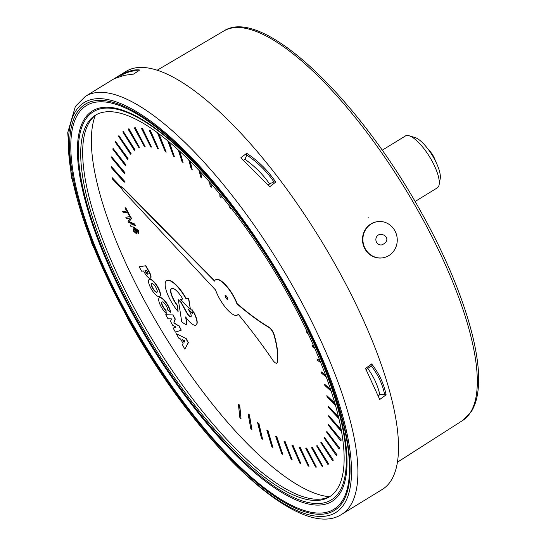 <?xml version="1.0" encoding="UTF-8"?>
<svg xmlns="http://www.w3.org/2000/svg" width="546" height="546" viewBox="0 0 546 546"><rect width="100%" height="100%" fill="white"/><g stroke="black" fill="none" stroke-linecap="round" stroke-linejoin="round"><path stroke-width="0.82" d="M368.297 218.004L368.871 217.656L368.297 218.004M382.33 257.876A18.271 17.158 -97.7 0 1 363.5 245.707A18.271 17.158 -97.7 0 1 370.877 223.956A18.271 17.158 -97.7 0 1 377.402 221.669M380.419 257.992A18.271 17.158 -97.7 0 1 362.947 240.929A18.271 17.158 -97.7 0 1 377.607 221.635A18.271 17.158 -97.7 0 1 379.723 221.492A18.271 17.158 -97.7 0 1 397.195 238.554A18.271 17.158 -97.7 0 1 382.534 257.849A18.271 17.158 -97.7 0 1 380.419 257.992M380.924 244.963A5.33 5.003 82.3 0 0 381.838 244.867C390.158 241.298 386.916 234.76 380.849 234.316L380.405 234.33A5.33 5.003 82.3 0 0 380.924 244.963M133.893 228.965L135.934 230.726L135.934 232.712L133.893 231.088L133.668 229.04M134.139 228.815L134.139 230.938L136.179 232.562M138.507 233.47L138.138 230.603L133.804 227.532L133.101 227.757L133.429 231.142L136.636 233.906L136.555 230.89L134.671 228.665L136.234 229.033L137.64 230.596L137.817 232.309L138.602 233.415M134.917 228.515L136.8 230.74L136.882 233.756M136.636 233.906L137.046 233.722M133.231 227.689L134.05 227.382L138.384 230.453L138.752 233.319M124.966 207.91L126.706 211.056L122.679 211.602L123.376 212.858L127.402 212.312L129.149 215.465L129.689 215.397L125.505 207.842L124.966 207.91L125.505 207.842M125.751 207.692L129.689 215.397M126.645 210.947L122.679 211.602M320.181 361.07L317.137 358.988L319.997 360.626M317.137 358.988L317.683 360.51L320.836 362.694M338.711 417.362L328.248 406.135L338.575 416.803M328.248 406.135L328.385 407.309L339.052 418.809M324.481 437.394L336.998 454.832L324.481 437.394L324.194 438.049L336.404 455.63L336.752 454.982M336.998 454.832L336.404 455.63M305.712 448.232L306.627 448.041L316.352 467.096L306.381 448.191L305.712 448.232L315.602 467.076L316.352 467.096M275.641 436.384L276.842 436.814L282.814 454.408L276.597 436.964L275.641 436.384L281.77 453.733L282.814 454.408M238.384 404.217L239.735 405.187L241.039 418.782L239.489 405.337L238.384 404.217L239.858 417.547L241.039 418.782M239.633 219.437L240.725 220.918M199.242 170.768L200.546 176.965L201.617 177.921L200.396 172.004M200.751 172.386L201.617 177.921M157.712 133.524L165.315 151.761L166.189 152.143L158.674 133.988L157.712 133.524L158.511 133.64M158.988 133.995L166.189 152.143M128.092 129.081L139.018 147.85L139.571 147.597L128.719 128.87L128.092 129.081L128.719 128.87M128.965 128.719L139.571 147.597M113.049 148.389L125.894 164.81L125.498 165.807L125.648 164.96L113.049 148.389L112.851 149.242L125.498 165.807M166.742 280.603A22.393 7.112 58.5 0 1 166.864 280.521A22.393 7.112 58.5 0 1 186.179 298.525L188.704 298.177L190.377 309.166L188.459 298.328L185.933 298.676A22.393 7.112 -121.5 0 0 166.619 280.671A22.393 7.112 -121.5 0 0 178.126 311.589L177.163 305.419A13.159 4.177 58.5 0 1 171.444 288.547A13.159 4.177 58.5 0 1 182.78 299.099L180.248 299.447L190.131 309.316M182.719 298.99L180.248 299.447M171.574 288.479A13.159 4.177 -121.5 0 0 177.409 305.269L177.163 305.419M177.409 305.269L178.126 311.589M159.452 297.734A9.999 3.174 58.5 0 1 159.569 297.652A9.999 3.174 58.5 0 1 165.779 301.993A9.999 3.174 58.5 0 1 170.632 312.141L170.386 312.298A9.999 3.174 -121.5 0 0 165.534 302.143A9.999 3.174 -121.5 0 0 159.323 297.802A9.999 3.174 -121.5 0 0 160.012 304.511A9.999 3.174 -121.5 0 0 166.23 313.424L165.786 310.408A5.296 1.679 58.5 0 1 162.346 305.664A5.296 1.679 58.5 0 1 161.903 301.945A5.296 1.679 58.5 0 1 165.438 304.572A5.296 1.679 58.5 0 1 167.793 310.108L170.386 312.298M162.039 301.883A5.296 1.679 -121.5 0 0 162.688 305.712A5.296 1.679 -121.5 0 0 166.032 310.251L165.786 310.408M166.032 310.251L166.23 313.424M151.802 283.551A5.051 1.604 -121.5 0 0 153.187 288.602A5.051 1.604 -121.5 0 0 157.057 292.124M151.877 283.538A5.051 1.604 58.5 0 1 155.849 287.373A5.051 1.604 58.5 0 1 156.948 292.219A5.051 1.604 58.5 0 1 152.941 288.752A5.051 1.604 58.5 0 1 151.665 283.613A5.051 1.604 58.5 0 1 151.877 283.538M149.584 279.327A9.992 3.174 -121.5 0 0 149.16 279.477A9.992 3.174 -121.5 0 0 151.324 289.052A9.992 3.174 -121.5 0 0 159.186 296.655A9.992 3.174 -121.5 0 0 159.609 296.505A9.992 3.174 -121.5 0 0 157.446 286.93A9.992 3.174 -121.5 0 0 149.584 279.327M149.283 279.409A9.992 3.174 58.5 0 1 149.406 279.327A9.992 3.174 58.5 0 1 149.829 279.177A9.992 3.174 58.5 0 1 157.692 286.773A9.992 3.174 58.5 0 1 159.855 296.355A9.992 3.174 58.5 0 1 159.732 296.423M185.974 317.424L186.848 324.931L185.633 316.926A14.66 4.655 -121.5 0 0 195.994 325.027A14.66 4.655 -121.5 0 0 193.468 312.135L191.769 309.063L192.451 313.5L188.493 309.582L190.028 312.346A4.9 1.556 58.5 0 1 190.923 316.755A4.9 1.556 58.5 0 1 186.684 312.797L180.876 302.32L178.344 299.788L181.716 321.799A28.426 9.023 -121.5 0 0 186.848 324.931M180.876 302.32L178.344 299.788M181.122 302.17L186.93 312.646A4.9 1.556 -121.5 0 0 191.039 316.66M192.376 313.035L188.493 309.582M193.468 312.135L191.769 309.063M193.714 311.984A14.66 4.655 58.5 0 1 196.239 324.877A14.66 4.655 58.5 0 1 196.11 324.945M111.684 156.866L124.679 172.345L124.392 173.471L124.433 172.495L111.684 156.866L111.602 157.855L124.392 173.471M123.335 131.49L135.026 149.781L134.323 150.341L134.78 149.932L123.335 131.49L122.809 131.866L134.323 150.341M149.167 130.078L157.726 148.71L158.531 148.935L150.054 130.378L149.167 130.078L150.054 130.378M150.3 130.228L158.531 148.935M188.793 160.039L191.168 168.823L192.206 169.642L189.947 161.186M190.336 161.582L192.206 169.642M229.818 206.559L229.77 207.733L230.883 209.029L230.938 207.992M231.163 208.279L230.883 209.029M300.068 317.206L300.969 318.987M266.803 430.105L268.052 430.685L272.918 447.502L267.806 430.835L266.803 430.105L271.826 446.676L272.918 447.502M299.133 447.324L300.129 447.29L309.036 466.236L299.884 447.44L299.133 447.324L308.203 466.052L309.036 466.236M321.232 442.123L333.333 460.148L321.232 442.123L320.836 442.635L332.63 460.783L333.08 460.298M333.333 460.148L332.63 460.783M341.462 430.466L328.719 415.663L341.359 429.914M341.66 431.565L341.537 430.896M328.719 415.663L328.747 416.721L341.537 431.64M325.805 375.518L321.26 371.915L325.621 375.027M321.26 371.915L321.71 373.368L326.392 377.109M313.998 346.519L312.182 345.488L313.827 346.13M312.182 345.488L312.817 347.065L314.721 348.157M335.135 403.76L326.842 395.597L334.978 403.207M326.842 395.597L327.081 396.881L335.565 405.268M326.822 431.36L339.639 448.061L326.822 431.36L326.644 432.159L339.162 449.01L339.394 448.211M339.639 448.061L339.162 449.01M311.554 447.747L312.387 447.399L322.836 466.386L312.135 447.549L311.554 447.747L322.181 466.537L322.836 466.386M284.029 441.373L285.169 441.653L292.192 459.868L284.923 441.803L284.029 441.373L291.209 459.35L292.192 459.868M248.082 413.95L249.413 414.796L251.938 429.606L249.167 414.946L248.082 413.95L250.771 428.494L251.938 429.606M209.589 182.152L210.169 186.227L211.268 187.298L210.742 183.463M211.056 183.825L211.268 187.298M167.813 140.964L173.471 156.163L174.406 156.688L168.953 141.905M169.39 142.274L174.406 156.688M134.289 127.846L144.513 146.744L145.154 146.649L135.012 127.805L134.289 127.846L135.012 127.805M135.258 127.655L145.154 146.649M115.465 141.298L128.037 158.504L127.532 159.357L127.791 158.654L115.465 141.298L115.151 141.994L127.532 159.357M225.348 295.366A2.389 0.758 -121.5 0 0 226.051 297.686A2.389 0.758 -121.5 0 0 227.798 299.358M225.3 295.372A2.389 0.758 58.5 0 1 227.184 297.188A2.389 0.758 58.5 0 1 227.696 299.474A2.389 0.758 58.5 0 1 225.805 297.836A2.389 0.758 58.5 0 1 225.198 295.406A2.389 0.758 58.5 0 1 225.3 295.372M120.898 187.851L123.683 191.51L215.602 290.049A20.741 6.586 -121.5 0 0 226.454 308.626A20.741 6.586 -121.5 0 0 237.298 315.117A20.741 6.586 -121.5 0 0 238.138 314.203A215.411 68.393 58.5 0 1 272.932 360.374A5.822 1.85 -121.5 0 0 276.733 363.145A5.822 1.85 -121.5 0 0 277.034 362.742A86.841 27.573 -121.5 0 0 273.839 334.616A5.788 1.836 -121.5 0 0 268.898 327.416A241.489 76.672 58.5 0 1 236.937 303.822A20.741 6.586 -121.5 0 0 226.071 285.831A20.741 6.586 -121.5 0 0 215.595 279.764A20.741 6.586 -121.5 0 0 214.564 281.108L123.341 188.534L120.516 186.404L112.142 177.614L112.285 178.863L120.898 187.851M120.516 186.404L112.142 177.614M120.762 186.254L123.341 188.534M123.587 188.384L214.687 280.828M215.725 279.689A20.741 6.586 58.5 0 1 215.841 279.613A20.741 6.586 58.5 0 1 226.317 285.681A20.741 6.586 58.5 0 1 237.182 303.672L236.937 303.822M237.182 303.672A241.489 76.672 -121.5 0 0 269.144 327.266A5.788 1.836 58.5 0 1 274.085 334.466A86.841 27.573 58.5 0 1 277.286 362.605M277.279 362.592A5.822 1.85 58.5 0 1 276.979 362.994A5.822 1.85 58.5 0 1 276.849 363.056M238.227 314.305A20.741 6.586 58.5 0 1 237.544 314.967A20.741 6.586 58.5 0 1 237.421 315.035M168.011 318.782L171.512 318.884L170.482 321.314L172.672 325.266L176.065 327.088L173.157 328.071L175.416 332.139L181.245 330.166L178.951 326.017L173.805 322.986L175.095 319.062L172.802 314.933L165.745 314.701L168.011 318.782M172.802 314.933L165.745 314.701M173.048 314.783L175.095 319.062M175.341 318.912L173.805 322.986M174.051 322.829L178.951 326.017M179.197 325.866L181.245 330.166M175.983 327.047L173.157 328.071M144.977 270.755L146.669 270.523L147.488 271.997A2.484 0.792 58.5 0 1 147.946 274.235A2.484 0.792 58.5 0 1 145.802 272.249L144.977 270.755M145.284 270.714L146.048 272.092A2.484 0.792 -121.5 0 0 148.041 274.119M145.878 265.738L139.169 266.762L145.878 265.738L149.42 272.12A6.661 2.116 58.5 0 1 150.607 278.05A6.661 2.116 58.5 0 1 150.471 278.112M139.169 266.762L141.626 271.205L143.557 270.939L144.649 272.904A6.661 2.116 -121.5 0 0 150.355 278.201A6.661 2.116 -121.5 0 0 149.174 272.27L145.632 265.888M183.019 339.946L184.207 342.096M184.036 342.376L182.562 339.721L184.93 340.902L184.036 342.376M176.29 333.715L178.74 338.145L180.596 338.984L183.101 343.516L182.384 344.717L184.835 349.14L188.186 342.711L185.797 338.397L176.29 333.715L185.797 338.397M186.043 338.247L188.186 342.711M188.431 342.554L184.835 349.14M111.384 166.632L124.413 181.026L124.229 182.275L124.167 181.183L111.384 166.632L111.411 167.758L124.229 182.275M118.905 135.647L131.088 153.481L130.487 154.184L130.842 153.631L118.905 135.647L118.482 136.186L130.487 154.184M141.332 128.18L150.771 147.031L151.495 147.099L142.144 128.31L141.332 128.18L142.144 128.31M142.39 128.16L151.495 147.099M178.296 150.068L182.111 161.862L183.108 162.544L179.443 151.119M179.866 151.508L183.108 162.544M219.799 194.11L219.936 196.512L221.048 197.707L220.932 195.482M221.205 195.809L221.048 197.707M257.589 422.611L258.879 423.321L262.599 439.209L258.633 423.471L257.589 422.611L261.459 438.233L262.599 439.209M291.885 445.031L292.956 445.154L300.962 463.82L292.711 445.304L291.885 445.031L300.047 463.465L300.962 463.82M317.103 445.522L328.678 463.963L317.103 445.522L316.612 445.877L327.873 464.434L328.433 464.114M328.242 424.099L341.243 439.892L328.242 424.099L328.166 425.027L340.875 440.991L340.997 440.042M341.243 439.892L340.875 440.991M330.808 389.776L324.501 384.159L330.637 389.25M324.501 384.159L324.85 385.531L331.32 391.332M307.302 331.92L306.436 331.545L307.145 331.599M306.436 331.545L307.152 333.156L308.08 333.572M125.805 217.247L130.617 216.469L131.422 218.516L130.371 216.625L125.805 217.247L126.481 218.455L130.364 217.929L128.01 221.219L128.638 222.345L133.988 224.604L130.173 225.123L130.842 226.331L135.408 225.71L134.466 224.017L129.02 221.765L131.422 218.516M131.668 218.366L129.02 221.765M129.266 221.615L134.466 224.017M134.712 223.867L135.408 225.71M133.777 224.515L130.173 225.123M329.422 496.717A229.873 72.987 58.5 0 1 164.489 335.462A229.873 72.987 58.5 0 1 95.345 115.411M96.314 114.708A223.833 71.069 -121.5 0 0 153.822 342.014A223.833 71.069 -121.5 0 0 330.487 496.171M243.632 160.36L244.99 159.323C254.736 166.189 262.947 174.399 269.615 183.961L268.154 185.101L269.956 183.695L273.928 181.914L275.716 182.091C268.113 170.666 258.449 161.07 246.71 153.296L246.778 155.037C257.678 162.374 266.728 171.328 273.928 181.914M367.765 368.482C373.73 376.658 377.75 385.387 379.825 394.656L378.221 395.83M386.104 394.84C383.947 383.797 379.122 373.491 371.635 363.929L365.547 368.489L379.75 399.481L386.104 394.84L384.637 394.424L379.825 394.656M139.906 70.038C135.183 69.219 129.061 70.707 121.533 74.509L115.452 78.29L124.133 75.362L133.715 74.065L139.073 70.482M246.71 153.296L240.875 157.753L269.697 186.752L275.716 182.091M104.846 111.978A223.833 71.069 58.5 0 1 280.972 282.214A223.833 71.069 58.5 0 1 329.518 496.799A223.833 71.069 58.5 0 1 151.849 343.222A223.833 71.069 58.5 0 1 95.311 115.288A223.833 71.069 58.5 0 1 104.846 111.978M371.635 363.929L371.068 365.567C377.975 374.515 382.493 384.131 384.637 394.424M369.499 367.185L371.068 365.567M121.533 74.509L121.328 75.13C128.262 71.703 133.961 70.291 138.425 70.905M121.082 76.174L121.328 75.13M244.99 159.323L246.778 155.037M85.388 96.369L125.996 71.437A245.147 77.832 58.5 0 1 320.584 239.639A245.147 77.832 58.5 0 1 382.514 489.277L341.905 514.209A245.147 77.832 -121.5 0 0 279.982 264.564A245.147 77.832 -121.5 0 0 85.388 96.369L75.375 106.443L67.718 132.678L71.294 176.802L91.926 243.748L127.73 318.646C195.564 441.769 299.031 542.84 341.905 514.209M439.134 184.678L440.226 178.617A25.58 8.122 -121.5 0 0 434.009 158.313A25.58 8.122 -121.5 0 0 415.001 137.531L409.104 135.763A30.453 9.671 58.5 0 1 431.729 160.504A30.453 9.671 58.5 0 1 439.134 184.678A30.453 9.671 58.5 0 1 437.291 187.865L415.09 201.494M382.227 150.205L405.425 135.961A30.453 9.671 58.5 0 1 409.104 135.763M428.699 149.993A9.139 2.901 58.5 0 1 433.333 156.054A9.139 2.901 58.5 0 1 435.312 160.763M462.735 420.434L471.178 411.861C475.102 405.651 477.47 397.672 478.282 387.919C481.934 349.433 459.828 281.572 422.235 214.08C359.329 99.324 262.23 5.474 223.696 31.054A228.453 72.536 58.5 0 1 420.652 215.383A228.453 72.536 58.5 0 1 462.735 420.434L397.57 462.107M134.214 316.769A229.102 72.741 -121.5 0 0 322.331 504.797A229.102 72.741 -121.5 0 0 290.24 295.55A229.102 72.741 -121.5 0 0 102.122 107.521A229.102 72.741 -121.5 0 0 134.214 316.769M289.94 295.502A227.662 72.284 58.5 0 1 268.407 482.255A227.662 72.284 58.5 0 1 78.897 140.377A227.662 72.284 58.5 0 1 289.94 295.502M129.498 318.407A236.834 75.198 58.5 0 1 96.321 102.095A236.834 75.198 58.5 0 1 290.793 296.471A236.834 75.198 58.5 0 1 323.969 512.776A236.834 75.198 58.5 0 1 129.498 318.407M291.093 296.519A238.274 75.655 -121.5 0 0 70.209 134.159A238.274 75.655 -121.5 0 0 268.557 491.987A238.274 75.655 -121.5 0 0 291.093 296.519M325.58 516.141A240.581 76.385 58.5 0 1 128.03 318.693A240.581 76.385 58.5 0 1 94.335 98.963A240.581 76.385 58.5 0 1 291.878 296.41A240.581 76.385 58.5 0 1 325.58 516.141M223.696 31.054L157.036 70.304M377.607 221.635L377.197 221.696M382.534 257.849L382.118 257.903M365.82 369.935L369.662 367.062M139.175 70.42L133.422 74.154"/></g></svg>
